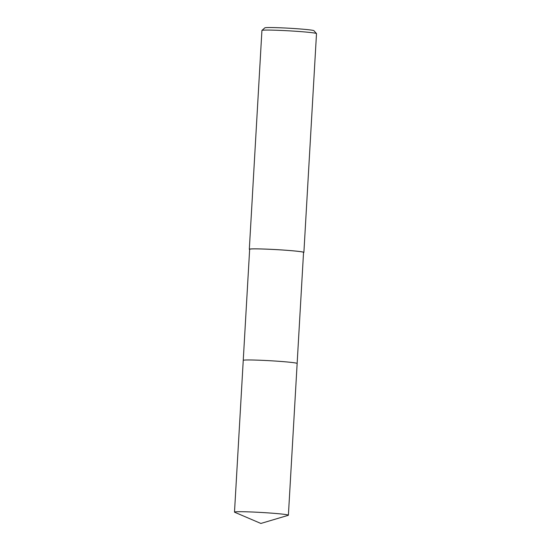 <?xml version="1.0" encoding="UTF-8"?>
<svg xmlns="http://www.w3.org/2000/svg" width="551" height="551" viewBox="0 0 551 551"><rect width="100%" height="100%" fill="white"/><g stroke="black" fill="none" stroke-linecap="round" stroke-linejoin="round"><path stroke-width="0.83" d="M297.113 363.412A26.992 1.178 -176.7 0 0 296.665 363.219A26.992 1.178 -176.7 0 0 268.365 360.636A26.992 1.178 -176.7 0 0 243.28 360.306A26.992 1.178 -176.7 0 1 268.041 360.616A26.992 1.178 -176.7 0 1 296.672 363.219M297.141 363.453L303.546 252.379A26.992 1.178 -176.7 0 0 303.071 252.124A26.992 1.178 -176.7 0 0 274.109 249.507A26.992 1.178 -176.7 0 0 249.651 249.266L243.246 360.347A26.999 1.178 -176.7 0 1 265.162 360.471A26.999 1.178 -176.7 0 1 297.147 363.474L288.393 515.206A26.992 1.178 -176.7 0 0 256.415 512.203A26.992 1.178 -176.7 0 0 234.499 512.099A26.992 1.178 -176.7 0 0 234.685 512.251L260.878 523.45L288.187 515.337A26.992 1.178 -176.7 0 0 288.393 515.206M303.539 252.565A27.336 1.192 -176.7 0 0 303.89 252.392L316.501 33.611A27.336 1.192 -176.7 0 0 316.481 33.556A27.336 1.192 -176.7 0 0 316.026 33.356A27.336 1.192 -176.7 0 0 287.285 30.739A27.336 1.192 -176.7 0 0 261.952 30.415A27.336 1.192 -176.7 0 0 261.925 30.463L252.344 196.645A27.336 1.192 3.3 0 1 252.372 196.597L249.314 249.252A27.336 1.192 -176.7 0 0 249.637 249.458M303.89 252.392A27.336 1.192 -176.7 0 0 303.408 252.144A27.336 1.192 -176.7 0 0 274.074 249.486A27.336 1.192 -176.7 0 0 249.314 249.252M316.481 33.556L313.912 30.677A24.602 1.074 -176.7 0 0 313.498 30.498A24.602 1.074 -176.7 0 0 287.636 28.142A24.602 1.074 -176.7 0 0 264.838 27.853L261.952 30.415M234.499 512.099L243.246 360.361"/></g></svg>
